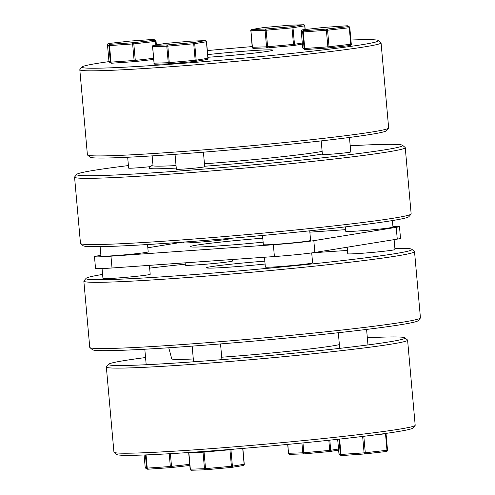<?xml version="1.0" encoding="UTF-8"?>
<svg xmlns="http://www.w3.org/2000/svg" width="495" height="495" viewBox="0 0 495 495"><rect width="100%" height="100%" fill="white"/><g stroke="black" fill="none" stroke-linecap="round" stroke-linejoin="round"><path stroke-width="0.74" d="M415.107 425.465L412.954 428.033A148.853 5.439 174.9 0 1 310.835 442.14A148.853 5.439 174.9 0 1 116.628 454.478L114.06 452.331A151.222 5.525 -5.1 0 0 311.355 439.795A151.222 5.525 -5.1 0 0 415.107 425.465A151.222 5.525 -5.1 0 0 415.187 425.255L407.595 340.152A151.222 5.525 174.9 0 1 303.763 354.698A151.222 5.525 174.9 0 1 106.345 367.036A151.222 5.525 174.9 0 1 106.425 366.826L108.578 364.258A148.853 5.439 -5.1 0 0 302.816 352.316A148.853 5.439 -5.1 0 0 404.904 337.813A148.853 5.439 -5.1 0 0 367.327 337.745M404.904 337.813L407.472 339.96A151.222 5.525 174.9 0 1 407.595 340.152M420.348 318.075L418.195 320.642A163.628 5.977 174.9 0 1 305.935 336.154A163.628 5.977 174.9 0 1 92.454 349.718L89.886 347.57A165.998 6.064 -5.1 0 0 306.461 333.809A165.998 6.064 -5.1 0 0 420.348 318.075A165.998 6.064 -5.1 0 0 420.434 317.846L414.525 251.627A165.998 6.064 174.9 0 1 300.552 267.591A165.998 6.064 174.9 0 1 83.847 281.141A165.998 6.064 174.9 0 1 83.933 280.906L86.087 278.339A163.628 5.977 -5.1 0 0 299.605 265.215A163.628 5.977 -5.1 0 0 411.828 249.27A163.628 5.977 -5.1 0 0 394.886 248.348M347.459 250.464A163.628 5.977 -5.1 0 0 312.067 252.865M233.59 259.417A163.628 5.977 -5.1 0 0 232.464 259.522M411.828 249.27L414.395 251.417A165.998 6.064 174.9 0 1 414.525 251.627M221.717 357.211A85.35 3.119 -5.1 0 0 283.171 351.858A85.35 3.119 -5.1 0 0 339.372 344.613M264.831 261.156A42.688 1.559 -5.1 0 0 235.769 263.711A42.688 1.559 -5.1 0 0 206.458 267.82A42.688 1.559 -5.1 0 0 262.183 264.336A42.688 1.559 -5.1 0 0 265.085 264.033M185.26 264.175A163.628 5.977 -5.1 0 0 149.651 268.117M102.595 274.428A163.628 5.977 -5.1 0 0 86.087 278.339M145.549 357.539A148.853 5.439 -5.1 0 0 108.578 364.258M168.758 347.762L171.746 358.844A85.35 3.119 -5.1 0 0 193.304 358.974M83.847 281.141L89.756 347.36A165.998 6.064 -5.1 0 0 89.886 347.57M106.345 367.036L113.937 452.139A151.222 5.525 -5.1 0 0 114.06 452.331M170.936 467.596L147.875 469.223A1.188 0.538 -94 0 1 147.857 469.223L170.961 467.596A1.188 1.188 0 0 0 171.01 467.589A1.188 0.644 -96.5 0 1 170.985 467.589A1.188 0.538 -94 0 1 170.961 467.596A1.188 0.538 -94 0 1 170.342 466.5L169.203 453.748M145.19 467.317L144.088 454.985L145.19 467.317A1.188 1.188 0 0 0 145.765 468.233L145.765 468.233A1.188 1.182 -59.4 0 1 145.19 467.317L146.588 468.146A1.188 1.182 120.6 0 0 147.17 469.062A1.188 1.188 0 0 0 147.857 469.223A1.188 0.538 -94 0 1 147.238 468.128L170.342 466.5L189.715 464.335M145.765 468.233L147.17 469.062A1.188 1.182 120.6 0 0 147.832 469.223M329.806 440.166L330.71 450.277L329.719 450.388L329.763 451.533L303.887 453.89L303.843 452.746L329.719 450.388L328.816 440.272M338.531 449.008L330.71 450.277A1.188 1.052 80.8 0 1 329.763 451.533A1.188 1.188 0 0 0 329.843 451.52L338.623 450.097L329.93 451.502M338.945 453.668L337.664 439.312L338.945 453.668A1.188 1.188 0 0 0 339.521 454.583L339.521 454.583A1.188 1.182 -59.4 0 1 338.945 453.668L340.35 454.497A1.188 1.182 120.6 0 0 340.925 455.412L340.925 455.412A1.188 1.182 120.6 0 0 341.587 455.573M339.62 439.096L340.993 454.478A1.188 0.538 86 0 0 341.612 455.573A1.188 0.538 86 0 0 341.63 455.573L364.697 453.946M338.982 439.17L340.35 454.497L364.097 452.851A1.188 0.538 86 0 0 364.716 453.946A1.188 0.538 86 0 0 364.741 453.94A1.188 0.644 83.5 0 1 364.741 453.94L386.471 451.483A1.188 0.644 83.5 0 1 386.446 451.489L364.796 453.934M386.502 451.483A1.188 1.182 120.6 0 0 387.517 450.203L386.044 433.676L387.517 450.203L386.985 450.283L385.512 433.762L370.458 435.464M231.623 467.398L243.181 465.529A1.188 1.052 -99.2 0 0 244.128 464.273L242.717 448.421M204.002 451.452L205.543 468.641L204.491 468.716L203.018 452.195L188.867 452.653L190.34 469.18L204.491 468.716A1.188 0.996 88.1 0 0 205.586 469.786L231.462 467.429L205.592 469.786L205.543 468.641L231.419 466.284L231.462 467.429A1.188 1.052 -99.2 0 0 232.409 466.172L244.258 464.242L242.847 448.408M234.16 449.126L230.93 449.646A1.188 1.052 -99.2 0 0 230.88 449.392M203.123 451.514A1.188 0.996 88.1 0 0 203.018 452.195L230.93 449.646L232.409 466.172L231.419 466.284L229.915 449.472M350.912 40.015A148.853 5.439 174.9 0 1 378.372 40.522A148.853 5.439 174.9 0 1 276.284 55.025A148.853 5.439 174.9 0 1 82.046 66.967A148.853 5.439 174.9 0 1 109.011 61.603M82.046 66.967L79.893 69.535A151.222 5.525 -5.1 0 0 79.813 69.746A151.222 5.525 -5.1 0 0 277.231 57.408A151.222 5.525 -5.1 0 0 381.063 42.861A151.222 5.525 -5.1 0 0 380.94 42.669L378.372 40.522M322.127 151.402A87.819 3.205 174.9 0 1 266.663 158.351A87.819 3.205 174.9 0 1 204.454 163.789M176.047 165.584A87.819 3.205 174.9 0 1 152.014 165.497L152.844 155.838M152.021 165.423L149.007 167.96A91.154 3.329 -5.1 0 0 176.269 168.083M204.67 166.246A91.154 3.329 -5.1 0 0 267.9 160.702A91.154 3.329 -5.1 0 0 322.363 154.05M87.528 155.04L90.096 157.187A148.853 5.439 -5.1 0 0 284.303 144.849A148.853 5.439 -5.1 0 0 386.422 130.742L388.575 128.174A151.222 5.525 174.9 0 1 284.823 142.504A151.222 5.525 174.9 0 1 87.528 155.04A151.222 5.525 174.9 0 1 87.405 154.848L79.813 69.746M350.194 145.778A163.628 5.977 174.9 0 1 402.546 145.282A163.628 5.977 174.9 0 1 290.324 161.228A163.628 5.977 174.9 0 1 76.805 174.358A163.628 5.977 174.9 0 1 128.415 165.571M76.805 174.358L74.652 176.925A165.998 6.064 -5.1 0 0 74.566 177.154A165.998 6.064 -5.1 0 0 291.27 163.61A165.998 6.064 -5.1 0 0 405.244 147.64A165.998 6.064 -5.1 0 0 405.114 147.43L402.546 145.282M80.605 243.583L83.172 245.73A163.628 5.977 -5.1 0 0 296.66 232.167A163.628 5.977 -5.1 0 0 408.913 216.662L411.067 214.094A165.998 6.064 174.9 0 1 297.179 229.822A165.998 6.064 174.9 0 1 80.605 243.583A165.998 6.064 174.9 0 1 80.475 243.373L74.566 177.154M207.937 57.265A42.688 1.559 -5.1 0 0 243.435 54.252A42.688 1.559 -5.1 0 0 272.739 50.15A42.688 1.559 -5.1 0 0 217.014 53.633A42.688 1.559 -5.1 0 0 207.702 54.623M207.337 50.589A148.853 5.439 174.9 0 1 252.153 46.592M405.244 147.64L411.153 213.859A165.998 6.064 174.9 0 1 411.067 214.094M381.063 42.861L388.655 127.964A151.222 5.525 174.9 0 1 388.575 128.174M165.07 43.498A1.188 1.052 80.8 0 1 165.237 43.467L191.107 41.11L205.264 40.652A1.188 1.052 80.8 0 1 206.421 41.759L207.894 58.28A1.188 1.052 80.8 0 1 206.947 59.536L195.389 61.405M175.038 154.335L176.369 169.253A14.231 0.52 -5.1 0 0 194.943 168.09A14.231 0.52 -5.1 0 0 204.713 166.722L203.42 152.175M153.431 45.373A1.188 1.052 80.8 0 1 153.518 45.367L165.237 43.467A1.188 1.188 0 0 0 165.157 43.48L153.431 45.373A1.188 1.188 0 0 0 152.441 46.654L166.784 46.196L168.257 62.717L154.106 63.181L152.633 46.66A1.188 0.996 -91.9 0 1 153.518 45.367L167.669 44.903L167.836 46.122L193.706 43.764L193.539 42.545A1.188 1.052 80.8 0 1 194.696 43.653L206.551 41.722A1.188 1.188 0 0 0 205.326 40.646A1.188 0.996 -91.9 0 1 205.815 40.782M206.551 41.722L208.024 58.249L196.175 60.173L194.696 43.653L193.706 43.764L195.185 60.285L196.175 60.173A1.188 1.052 80.8 0 1 195.228 61.43L195.222 61.43A1.188 1.188 0 0 0 195.308 61.417L207.034 59.524A1.188 1.188 0 0 0 208.024 58.249L207.962 58.243M169.216 63.793L155.201 64.251A1.188 0.996 -91.9 0 1 155.133 64.251L169.284 63.793A1.188 0.996 -91.9 0 1 168.257 62.717L195.185 60.285L195.228 61.43L169.358 63.787A1.188 0.996 -91.9 0 1 169.284 63.793A1.188 1.188 0 0 0 169.352 63.787L167.836 46.122L166.784 46.196A1.188 0.996 -91.9 0 1 167.669 44.903L193.539 42.545L205.264 40.652A1.188 0.996 -91.9 0 1 205.326 40.646L191.181 41.11A1.188 0.996 -91.9 0 1 191.243 41.11M321.187 140.896L322.4 154.477A14.231 0.52 -5.1 0 0 323.099 154.576A14.231 0.52 -5.1 0 0 338.828 153.53A14.231 0.52 -5.1 0 0 350.745 151.946L349.451 137.462M305.353 49.58A1.188 1.182 -59.4 0 1 304.691 49.413A1.188 1.188 0 0 0 305.378 49.574L328.482 47.947A1.188 0.538 -94 0 1 328.482 47.947A1.188 0.538 -94 0 1 327.863 46.852L329.045 46.747L327.572 30.22L302.637 31.977A1.188 1.182 -59.4 0 1 303.713 30.69L302.309 29.861A1.188 1.182 120.6 0 0 301.238 31.148L302.637 31.977L304.116 48.504L302.711 47.675A1.188 1.182 120.6 0 0 303.287 48.584L304.691 49.413A1.188 1.182 -59.4 0 1 304.116 48.504L304.759 48.479L303.287 31.958A1.188 0.538 -94 0 1 303.713 30.69L326.818 29.063A1.188 0.538 -94 0 0 326.391 30.331L327.863 46.852L304.759 48.479A1.188 0.538 -94 0 0 305.378 49.574A1.188 0.538 -94 0 1 305.378 49.574L328.463 47.947M347.83 25.938A1.188 1.188 0 0 0 347.144 25.777A1.188 0.538 -94 0 0 347.125 25.777L348.523 26.606A1.188 1.182 -59.4 0 1 349.235 26.767L347.83 25.938A1.188 1.182 120.6 0 0 347.125 25.777L324.015 27.411A1.188 0.644 -96.5 0 0 323.99 27.411L302.284 29.867A1.188 0.644 -96.5 0 1 302.309 29.861L324.015 27.411A1.188 0.538 -94 0 1 324.039 27.404A1.188 0.538 -94 0 1 324.064 27.404M323.959 27.417A1.188 0.644 -96.5 0 1 323.99 27.411A1.188 1.188 0 0 1 324.039 27.404L347.144 25.777A1.188 0.538 -94 0 1 347.168 25.777M349.235 26.767L349.235 26.767A1.188 1.182 -59.4 0 1 349.81 27.683L349.81 27.683A1.188 1.188 0 0 0 349.235 26.767M350.268 45.484A1.188 1.182 120.6 0 0 351.283 44.21L349.81 27.683L351.289 44.203L329.045 46.747A1.188 0.644 -96.5 0 1 328.532 47.947A1.188 0.644 -96.5 0 0 328.532 47.947A1.188 1.188 0 0 0 328.532 47.947L350.237 45.49A1.188 0.644 -96.5 0 0 350.751 44.29L349.278 27.77A1.188 0.644 -96.5 0 0 348.523 26.606L326.818 29.063A1.188 0.644 -96.5 0 1 327.572 30.22L349.81 27.683M304.122 24.886A1.188 0.996 88.1 0 0 303.633 24.75A1.188 1.188 0 0 1 304.852 25.827L292.013 27.869L291.84 26.65L265.97 29.007L266.137 30.226L292.013 27.869L293.486 44.389L267.609 46.747L267.653 47.891L293.529 45.534L293.486 44.389L294.476 44.278L292.997 27.757A1.188 1.052 -99.2 0 0 291.84 26.65L303.565 24.756A1.188 1.052 -99.2 0 1 304.722 25.864L305.05 29.552M267.659 47.891L293.529 45.534A1.188 1.052 -99.2 0 0 294.476 44.278L302.297 43.015M252.345 47.248L252.407 47.285A1.188 0.996 88.1 0 0 253.44 48.355L267.585 47.897A1.188 0.996 88.1 0 1 266.558 46.821L267.609 46.747L266.137 30.226L265.085 30.3A1.188 0.996 88.1 0 1 265.97 29.007L251.819 29.471A1.188 1.052 -99.2 0 0 251.732 29.477A1.188 1.188 0 0 0 250.742 30.758L265.085 30.3L266.558 46.821L252.407 47.285L250.934 30.764A1.188 0.996 88.1 0 1 251.819 29.471L263.544 27.572A1.188 1.052 -99.2 0 0 263.377 27.602M289.414 25.214L303.565 24.756A1.188 0.996 88.1 0 1 303.633 24.75L289.482 25.214A1.188 0.996 88.1 0 0 289.414 25.214L263.538 27.572L289.414 25.214A1.188 1.188 0 0 1 289.482 25.214A1.188 0.996 88.1 0 1 289.55 25.214M153.481 58.336L135.29 60.396L133.811 43.869L155.517 41.419A1.188 0.644 83.5 0 0 154.768 40.256A1.188 1.182 -59.4 0 1 155.48 40.417L154.075 39.588A1.188 1.182 120.6 0 0 153.37 39.427L154.768 40.256L133.062 42.712A1.188 0.538 86 0 0 132.635 43.981L134.108 60.501A1.188 0.538 86 0 0 134.727 61.597A1.188 0.538 86 0 0 134.745 61.597A1.188 1.188 0 0 0 134.764 61.597A1.188 0.644 83.5 0 1 134.764 61.597L153.586 59.468L134.801 61.59M127.673 157.255L128.644 168.127A14.231 0.52 -5.1 0 0 129.344 168.226A14.231 0.52 -5.1 0 0 150.616 166.605M155.48 40.417L155.48 40.417A1.188 1.182 -59.4 0 1 156.055 41.333L156.055 41.333A1.188 1.188 0 0 0 155.48 40.417M153.413 39.427A1.188 0.538 86 0 0 153.388 39.427A1.188 0.538 86 0 0 153.37 39.427L130.259 41.06A1.188 0.644 83.5 0 1 130.259 41.06L108.529 43.517A1.188 0.644 83.5 0 1 108.553 43.511A1.188 1.182 120.6 0 0 107.483 44.798L108.881 45.627A1.188 1.182 -59.4 0 1 109.958 44.34A1.188 0.538 86 0 0 109.525 45.608L133.811 43.869A1.188 0.644 83.5 0 0 133.062 42.712L109.958 44.34L108.553 43.511L130.259 41.06A1.188 0.538 86 0 1 130.284 41.054A1.188 1.188 0 0 0 130.234 41.06A1.188 0.644 83.5 0 0 130.204 41.066M130.303 41.054A1.188 0.538 86 0 0 130.284 41.054L153.388 39.427A1.188 1.188 0 0 1 154.075 39.588M134.764 61.597A1.188 1.188 0 0 0 134.776 61.597A1.188 0.644 83.5 0 0 135.29 60.396L111.004 62.129L109.525 45.608L108.881 45.627L110.354 62.153L111.004 62.129A1.188 0.538 86 0 0 111.616 63.224A1.188 0.538 86 0 0 111.641 63.224L134.702 61.597M109.531 62.234L109.531 62.234A1.188 1.182 -59.4 0 1 108.956 61.324L107.477 44.798L108.956 61.324A1.188 1.188 0 0 0 109.531 62.234L110.936 63.063A1.188 1.182 120.6 0 0 111.598 63.23M108.956 61.324L110.354 62.153A1.188 1.182 120.6 0 0 110.936 63.063A1.188 1.188 0 0 0 111.616 63.224L134.727 61.597M263.136 242.16A56.913 2.079 174.9 0 1 193.087 247.048A56.913 2.079 174.9 0 1 190.284 246.659A56.913 2.079 174.9 0 1 262.777 238.188M147.541 244.536L148.197 251.875A23.717 0.866 174.9 0 1 128.329 254.504A23.717 0.866 174.9 0 1 102.125 256.249A23.717 0.866 174.9 0 1 100.955 256.088L100.114 246.652M102.069 268.575L102.96 278.512A23.717 0.866 -5.1 0 0 104.129 278.679A23.717 0.866 -5.1 0 0 130.333 276.928A23.717 0.866 -5.1 0 0 150.202 274.298L149.403 265.351M230.571 238.33L230.59 238.547A23.717 0.866 174.9 0 1 214.31 240.83A23.717 0.866 174.9 0 1 183.348 242.767L183.292 242.105M185.142 262.833L185.353 265.19A23.717 0.866 -5.1 0 0 216.309 263.253A23.717 0.866 -5.1 0 0 232.594 260.976L232.458 259.498M392.405 220.572L392.987 227.112A23.717 0.866 174.9 0 1 373.125 229.742A23.717 0.866 174.9 0 1 346.915 231.487A23.717 0.866 174.9 0 1 345.751 231.326L345.349 226.883M347.168 247.228L347.75 253.749A23.717 0.866 -5.1 0 0 348.919 253.91A23.717 0.866 -5.1 0 0 375.123 252.165A23.717 0.866 -5.1 0 0 394.991 249.536L394.107 239.642M264.478 257.245L265.357 267.071A23.717 0.866 -5.1 0 0 296.313 265.134A23.717 0.866 -5.1 0 0 312.599 262.857L311.708 252.914M100.893 255.358L97.738 255.872A30.22 1.101 -5.1 0 0 94.483 256.664A30.22 1.101 -5.1 0 0 110.96 256.181L273.358 244.74A30.22 1.101 -5.1 0 0 313.818 240.65L396.21 227.329A30.22 1.101 -5.1 0 0 399.465 226.531A30.22 1.101 -5.1 0 0 397.98 226.32A30.22 1.101 -5.1 0 0 392.931 226.425M262.536 235.478L263.359 244.648A23.717 0.866 -5.1 0 0 294.315 242.711A23.717 0.866 -5.1 0 0 310.594 240.434L309.74 230.825M345.597 229.649L309.858 232.167M262.542 235.502L261.41 235.583M182.933 242.135A30.22 1.101 -5.1 0 0 180.131 242.55L147.832 247.772M94.483 256.664L95.535 268.469A30.22 1.101 -5.1 0 0 112.012 267.987L274.409 256.546A30.22 1.101 -5.1 0 0 314.87 252.45L397.262 239.128A30.22 1.101 -5.1 0 0 400.517 238.336L399.465 226.531M145.412 454.936L146.588 468.146L147.238 468.128L146.056 454.905M170.385 453.68L171.524 466.389A1.188 0.644 -96.5 0 1 171.01 467.589L189.82 465.461L171.041 467.583M303.757 453.89L289.736 454.348A1.188 0.996 -91.9 0 1 288.641 453.284L302.792 452.82L301.919 443.031M302.971 442.926L303.843 452.746L302.792 452.82A1.188 0.996 -91.9 0 0 303.819 453.89A1.188 1.188 0 0 0 303.887 453.89A1.188 0.996 -91.9 0 1 303.819 453.89L289.674 454.354A1.188 1.188 0 0 1 288.449 453.278L287.849 444.392M288.579 453.241L287.663 444.411M363.813 436.293L365.279 452.739L364.097 452.851L362.637 436.435M339.521 454.583L340.925 455.412A1.188 1.188 0 0 0 341.612 455.573L364.716 453.946A1.188 1.188 0 0 0 364.765 453.94A1.188 0.644 83.5 0 0 365.279 452.739L386.985 450.283A1.188 0.644 83.5 0 1 386.471 451.483A1.188 1.188 0 0 0 387.523 450.203M385.463 433.471A1.188 0.644 83.5 0 1 385.512 433.762L386.044 433.676M205.45 469.786L191.435 470.244A1.188 0.996 88.1 0 1 191.367 470.25L205.518 469.786A1.188 1.188 0 0 0 205.586 469.786M190.278 469.136L190.34 469.18A1.188 0.996 88.1 0 0 191.367 470.25A1.188 1.188 0 0 1 190.148 469.173L188.675 452.647A1.188 1.188 0 0 1 188.669 452.523M153.976 63.181L154.106 63.181A1.188 0.996 -91.9 0 0 155.133 64.251A1.188 1.188 0 0 1 153.914 63.174L153.976 63.181M191.113 41.11A1.188 0.996 -91.9 0 1 191.181 41.11A1.188 1.188 0 0 0 191.113 41.11L165.237 43.467M152.571 46.623L154.044 63.143M328.562 47.941L350.213 45.49A1.188 0.644 -96.5 0 0 350.237 45.49A1.188 1.188 0 0 0 351.289 44.203M302.711 47.675L301.238 31.148L302.711 47.675A1.188 1.188 0 0 0 303.287 48.584M301.238 31.148A1.188 1.188 0 0 1 302.284 29.867A1.188 0.644 -96.5 0 0 302.253 29.867M293.69 45.509L302.389 44.098M250.872 30.727L252.215 47.279A1.188 1.188 0 0 0 253.44 48.355A1.188 0.996 88.1 0 0 253.502 48.355L267.523 47.897M156.37 44.903L156.055 41.333L156.377 44.903M156.055 41.333L155.517 41.419L155.838 44.989M108.498 43.517A1.188 0.644 83.5 0 1 108.529 43.517A1.188 1.188 0 0 0 107.477 44.798M313.818 240.65L314.87 252.45M273.358 244.74L274.409 256.546M396.21 227.329L397.262 239.128M110.96 256.181L112.012 267.987M144.806 349.223L146.192 364.728M303.887 453.89L329.763 451.533M338.308 332.727L339.706 348.369M366.585 329.429L367.971 344.935M220.529 343.926L221.933 359.642M192.159 346.123L193.557 361.808M231.462 467.429A1.188 1.188 0 0 0 231.542 467.416L243.268 465.523A1.188 1.188 0 0 0 244.258 464.242M169.352 63.787L195.228 61.43M293.529 45.534A1.188 1.188 0 0 0 293.609 45.521L302.389 44.105M304.852 25.827L305.18 29.539M263.538 27.572A1.188 1.188 0 0 0 263.458 27.584L251.732 29.477"/></g></svg>
